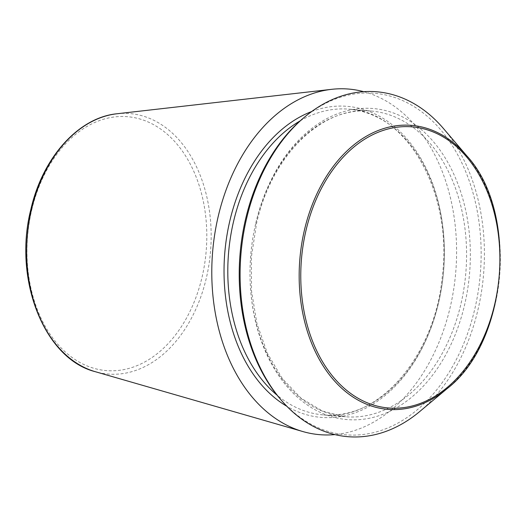 <?xml version="1.0" encoding="UTF-8"?>
<svg xmlns="http://www.w3.org/2000/svg" width="526" height="526" viewBox="0 0 526 526"><rect width="100%" height="100%" fill="white"/><g stroke="black" fill="none" stroke-linecap="round" stroke-linejoin="round"><path stroke-width="0.39" stroke-dasharray="2.63 1.97" d="M363.703 91.675A173.416 121.979 -85.2 0 1 455.746 272.067A173.416 121.979 -85.2 0 1 334.924 434.601M443.438 128.508A173.054 121.73 -85.2 0 1 419.682 411.575M303.318 118.146A171.364 120.539 -85.2 0 1 459.5 158.181A171.364 120.539 -85.2 0 1 440.466 384.993A171.364 120.539 -85.2 0 1 279.799 398.438M117.002 113.761A130.698 91.932 -85.2 0 1 210.525 251.494A130.698 91.932 -85.2 0 1 95.351 371.711M31.757 209.913A127.397 89.611 -85.2 0 1 184.547 154.309A127.397 89.611 -85.2 0 1 134.347 366.688A127.397 89.611 -85.2 0 1 31.757 209.913M466.595 155.617A142.493 100.229 -85.2 0 1 447.034 388.701M311.655 111.545A156.071 109.783 -85.2 0 1 443.596 271.048A156.071 109.783 -85.2 0 1 286.92 406.335M300.175 120.855A153.401 107.902 -85.2 0 1 348.916 109.165A153.401 107.902 -85.2 0 1 443.615 271.054A153.401 107.902 -85.2 0 1 323.26 414.896A153.401 107.902 -85.2 0 1 277.149 395.243M255.781 223.287A153.401 107.902 -85.2 0 1 371.119 111.025A153.401 107.902 -85.2 0 1 465.819 272.915A153.401 107.902 -85.2 0 1 345.464 416.756A153.401 107.902 -85.2 0 1 255.781 223.287M255.892 222.735A156.071 109.783 -85.2 0 1 443.083 154.618A156.071 109.783 -85.2 0 1 381.574 414.804A156.071 109.783 -85.2 0 1 255.892 222.735M348.916 109.165C406.946 111.538 453.096 192.838 442.287 276.525C434.923 356.549 378.109 421.628 323.26 414.896L345.464 416.756L322.399 411.076L301.017 398.175L282.37 378.635L267.425 353.387L256.958 323.661L251.52 290.957L251.402 256.898L256.596 223.188C271.837 154.756 322.78 105.568 371.119 111.025L348.916 109.165"/><path stroke-width="0.79" d="M334.924 434.601A173.416 121.979 -85.2 0 1 302.937 431.576A173.416 121.979 -85.2 0 1 218.316 215.962A173.416 121.979 -85.2 0 1 331.656 89.328A173.416 121.979 -85.2 0 1 363.703 91.675M447.034 388.701L419.682 411.575A173.054 121.73 -85.2 0 1 281.075 399.944A173.054 121.73 -85.2 0 1 246.615 218.415A173.054 121.73 -85.2 0 1 304.83 116.877A173.054 121.73 -85.2 0 1 443.438 128.508L466.595 155.617C518.807 211.8 507.873 342.012 447.034 388.701A142.493 100.229 -85.2 0 1 334.582 381.041A142.493 100.229 -85.2 0 1 304.528 229.652A142.493 100.229 -85.2 0 1 466.595 155.617M281.075 399.944L279.799 398.438A171.364 120.539 -85.2 0 1 245.668 218.691A171.364 120.539 -85.2 0 1 303.318 118.146L304.83 116.877M31.58 209.21A130.698 91.932 -85.2 0 1 117.002 113.761C78.328 117.502 42.553 157.721 30.87 209.341C12.972 278.918 44.099 358.883 95.351 371.711A130.698 91.932 -85.2 0 1 31.58 209.21M306.079 230.079A141.053 99.217 -85.2 0 1 475.261 168.517A141.053 99.217 -85.2 0 1 419.676 403.666A141.053 99.217 -85.2 0 1 306.079 230.079M286.92 406.335A156.071 109.783 -85.2 0 1 229.908 220.558A156.071 109.783 -85.2 0 1 311.655 111.545M277.149 395.243A153.401 107.902 -85.2 0 1 233.577 221.42A153.401 107.902 -85.2 0 1 300.175 120.855M95.351 371.711L302.937 431.576M117.002 113.761L331.656 89.328"/></g></svg>
